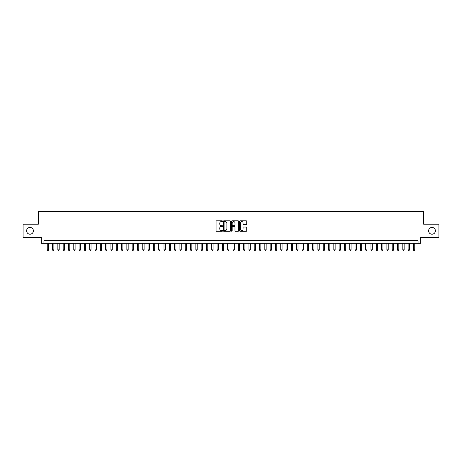<?xml version="1.0" encoding="UTF-8"?>
<svg xmlns="http://www.w3.org/2000/svg" width="462" height="462" viewBox="0 0 462 462"><rect width="100%" height="100%" fill="white"/><g stroke="black" fill="none" stroke-linecap="round" stroke-linejoin="round"><path stroke-width="0.69" d="M222.511 221.194A0.364 0.364 0 0 0 222.147 220.83L216.609 220.83A0.52 0.52 0 0 0 216.089 221.35L216.089 230.729A0.52 0.52 0 0 0 216.609 231.248L222.147 231.248A0.364 0.364 0 0 0 222.511 230.885A0.364 0.364 0 0 0 222.147 230.521L221.431 230.521A1.669 1.669 0 0 1 219.762 228.852L219.762 228.072A1.669 1.669 0 0 1 221.431 226.403L222.147 226.403A0.364 0.364 0 0 0 222.511 226.039A0.364 0.364 0 0 0 222.147 225.675L221.431 225.675A1.669 1.669 0 0 1 219.762 224.006L219.762 223.227A1.669 1.669 0 0 1 221.431 221.558L222.147 221.558A0.364 0.364 0 0 0 222.511 221.194M428.603 230.815A3.396 3.396 0 0 0 431.999 234.211A3.396 3.396 0 0 0 435.395 230.815A3.396 3.396 0 0 0 431.999 227.419A3.396 3.396 0 0 0 428.603 230.815M26.605 230.815A3.396 3.396 0 0 0 30.001 234.211A3.396 3.396 0 0 0 33.397 230.815A3.396 3.396 0 0 0 30.001 227.419A3.396 3.396 0 0 0 26.605 230.815M246.223 224.503A0.52 0.52 0 0 0 246.743 223.978L246.743 221.35A0.52 0.52 0 0 0 246.223 220.83L240.078 220.83A0.52 0.52 0 0 0 239.559 221.35L239.559 230.729A0.52 0.52 0 0 0 240.078 231.248L246.223 231.248A0.52 0.52 0 0 0 246.743 230.729L246.743 227.547A0.52 0.52 0 0 0 246.223 227.027L243.595 227.027A0.52 0.52 0 0 0 243.07 227.547L243.07 229.123A1.392 1.392 0 0 1 241.678 230.521A1.392 1.392 0 0 1 240.286 229.123L240.286 222.95A1.392 1.392 0 0 1 241.678 221.558A1.392 1.392 0 0 1 243.07 222.95L243.07 223.978A0.52 0.52 0 0 0 243.595 224.503L246.223 224.503M418.07 243.283L420.726 243.283L420.726 237.451L438.9 237.451L438.9 224.18L423.642 224.18L423.642 211.446L38.358 211.446L38.358 224.18L23.1 224.18L23.1 237.451L41.274 237.451L41.274 243.283L418.07 243.283L418.07 240.633L43.93 240.633L43.93 243.283M230.544 221.35A0.52 0.52 0 0 0 230.024 220.83L223.874 220.83A0.52 0.52 0 0 0 223.354 221.35L223.354 230.729A0.52 0.52 0 0 0 223.874 231.248L230.024 231.248A0.52 0.52 0 0 0 230.544 230.729L230.544 221.35M231.976 220.83L238.126 220.83A0.52 0.52 0 0 1 238.646 221.35L238.646 230.729A0.52 0.52 0 0 1 238.126 231.248L235.493 231.248A0.52 0.52 0 0 1 234.973 230.729L234.973 226.923A0.52 0.52 0 0 0 234.453 226.403L232.704 226.403A0.52 0.52 0 0 0 232.184 226.923L232.184 230.885A0.364 0.364 0 0 1 231.82 231.248A0.364 0.364 0 0 1 231.456 230.885L231.456 221.35A0.52 0.52 0 0 1 231.976 220.83M224.451 221.558A0.364 0.364 0 0 0 224.087 221.922L224.087 230.151A0.364 0.364 0 0 0 224.451 230.521L225.208 230.521A1.669 1.669 0 0 0 226.871 228.852L226.871 223.227A1.669 1.669 0 0 0 225.208 221.558L224.451 221.558M234.973 222.979A1.392 1.392 0 0 0 233.576 221.587A1.392 1.392 0 0 0 232.184 222.979L232.184 225.15A0.52 0.52 0 0 0 232.704 225.675L234.453 225.675A0.52 0.52 0 0 0 234.973 225.15L234.973 222.979M47.245 243.283L47.245 249.867L48.574 249.867L48.574 243.283M48.574 249.867L48.175 250.554L47.644 250.554L47.245 249.867M52.553 243.283L52.553 249.867L53.881 249.867L53.881 243.283M53.881 249.867L53.482 250.554L52.951 250.554L52.553 249.867M57.86 243.283L57.86 249.867L59.188 249.867L59.188 243.283M59.188 249.867L58.789 250.554L58.258 250.554L57.86 249.867M63.167 243.283L63.167 249.867L64.495 249.867L64.495 243.283M64.495 249.867L64.097 250.554L63.565 250.554L63.167 249.867M68.474 243.283L68.474 249.867L69.802 249.867L69.802 243.283M69.802 249.867L69.404 250.554L68.873 250.554L68.474 249.867M73.781 243.283L73.781 249.867L75.11 249.867L75.11 243.283M75.11 249.867L74.711 250.554L74.18 250.554L73.781 249.867M79.089 243.283L79.089 249.867L80.417 249.867L80.417 243.283M80.417 249.867L80.018 250.554L79.487 250.554L79.089 249.867M84.396 243.283L84.396 249.867L85.724 249.867L85.724 243.283M85.724 249.867L85.326 250.554L84.794 250.554L84.396 249.867M89.703 243.283L89.703 249.867L91.031 249.867L91.031 243.283M91.031 249.867L90.633 250.554L90.102 250.554L89.703 249.867M95.01 243.283L95.01 249.867L96.339 249.867L96.339 243.283M96.339 249.867L95.94 250.554L95.409 250.554L95.01 249.867M100.318 243.283L100.318 249.867L101.646 249.867L101.646 243.283M101.646 249.867L101.247 250.554L100.716 250.554L100.318 249.867M105.625 243.283L105.625 249.867L106.947 249.867L106.947 243.283M106.947 249.867L106.555 250.554L106.023 250.554L105.625 249.867M110.932 243.283L110.932 249.867L112.254 249.867L112.254 243.283M112.254 249.867L111.856 250.554L111.33 250.554L110.932 249.867M116.239 243.283L116.239 249.867L117.562 249.867L117.562 243.283M117.562 249.867L117.163 250.554L116.638 250.554L116.239 249.867M121.546 243.283L121.546 249.867L122.869 249.867L122.869 243.283M122.869 249.867L122.47 250.554L121.945 250.554L121.546 249.867M126.854 243.283L126.854 249.867L128.176 249.867L128.176 243.283M128.176 249.867L127.778 250.554L127.246 250.554L126.854 249.867M132.155 243.283L132.155 249.867L133.483 249.867L133.483 243.283M133.483 249.867L133.085 250.554L132.554 250.554L132.155 249.867M137.462 243.283L137.462 249.867L138.791 249.867L138.791 243.283M138.791 249.867L138.392 250.554L137.861 250.554L137.462 249.867M142.77 243.283L142.77 249.867L144.098 249.867L144.098 243.283M144.098 249.867L143.699 250.554L143.168 250.554L142.77 249.867M148.077 243.283L148.077 249.867L149.405 249.867L149.405 243.283M149.405 249.867L149.007 250.554L148.475 250.554L148.077 249.867M153.384 243.283L153.384 249.867L154.712 249.867L154.712 243.283M154.712 249.867L154.314 250.554L153.782 250.554L153.384 249.867M158.691 243.283L158.691 249.867L160.019 249.867L160.019 243.283M160.019 249.867L159.621 250.554L159.09 250.554L158.691 249.867M163.998 243.283L163.998 249.867L165.327 249.867L165.327 243.283M165.327 249.867L164.928 250.554L164.397 250.554L163.998 249.867M169.306 243.283L169.306 249.867L170.634 249.867L170.634 243.283M170.634 249.867L170.235 250.554L169.704 250.554L169.306 249.867M174.613 243.283L174.613 249.867L175.941 249.867L175.941 243.283M175.941 249.867L175.543 250.554L175.011 250.554L174.613 249.867M179.92 243.283L179.92 249.867L181.248 249.867L181.248 243.283M181.248 249.867L180.85 250.554L180.319 250.554L179.92 249.867M185.227 243.283L185.227 249.867L186.556 249.867L186.556 243.283M186.556 249.867L186.157 250.554L185.626 250.554L185.227 249.867M190.535 243.283L190.535 249.867L191.863 249.867L191.863 243.283M191.863 249.867L191.464 250.554L190.933 250.554L190.535 249.867M195.842 243.283L195.842 249.867L197.17 249.867L197.17 243.283M197.17 249.867L196.772 250.554L196.24 250.554L195.842 249.867M201.149 243.283L201.149 249.867L202.477 249.867L202.477 243.283M202.477 249.867L202.079 250.554L201.548 250.554L201.149 249.867M206.456 243.283L206.456 249.867L207.785 249.867L207.785 243.283M207.785 249.867L207.386 250.554L206.855 250.554L206.456 249.867M211.763 243.283L211.763 249.867L213.092 249.867L213.092 243.283M213.092 249.867L212.693 250.554L212.162 250.554L211.763 249.867M217.071 243.283L217.071 249.867L218.393 249.867L218.393 243.283M218.393 249.867L218 250.554L217.469 250.554L217.071 249.867M222.378 243.283L222.378 249.867L223.7 249.867L223.7 243.283M223.7 249.867L223.308 250.554L222.776 250.554L222.378 249.867M227.685 243.283L227.685 249.867L229.008 249.867L229.008 243.283M229.008 249.867L228.609 250.554L228.084 250.554L227.685 249.867M232.992 243.283L232.992 249.867L234.315 249.867L234.315 243.283M234.315 249.867L233.916 250.554L233.391 250.554L232.992 249.867M238.3 243.283L238.3 249.867L239.622 249.867L239.622 243.283M239.622 249.867L239.224 250.554L238.692 250.554L238.3 249.867M243.607 243.283L243.607 249.867L244.929 249.867L244.929 243.283M244.929 249.867L244.531 250.554L244 250.554L243.607 249.867M248.908 243.283L248.908 249.867L250.237 249.867L250.237 243.283M250.237 249.867L249.838 250.554L249.307 250.554L248.908 249.867M254.215 243.283L254.215 249.867L255.544 249.867L255.544 243.283M255.544 249.867L255.145 250.554L254.614 250.554L254.215 249.867M259.523 243.283L259.523 249.867L260.851 249.867L260.851 243.283M260.851 249.867L260.452 250.554L259.921 250.554L259.523 249.867M264.83 243.283L264.83 249.867L266.158 249.867L266.158 243.283M266.158 249.867L265.76 250.554L265.228 250.554L264.83 249.867M270.137 243.283L270.137 249.867L271.465 249.867L271.465 243.283M271.465 249.867L271.067 250.554L270.536 250.554L270.137 249.867M275.444 243.283L275.444 249.867L276.773 249.867L276.773 243.283M276.773 249.867L276.374 250.554L275.843 250.554L275.444 249.867M280.752 243.283L280.752 249.867L282.08 249.867L282.08 243.283M282.08 249.867L281.681 250.554L281.15 250.554L280.752 249.867M286.059 243.283L286.059 249.867L287.387 249.867L287.387 243.283M287.387 249.867L286.989 250.554L286.457 250.554L286.059 249.867M291.366 243.283L291.366 249.867L292.694 249.867L292.694 243.283M292.694 249.867L292.296 250.554L291.765 250.554L291.366 249.867M296.673 243.283L296.673 249.867L298.002 249.867L298.002 243.283M298.002 249.867L297.603 250.554L297.072 250.554L296.673 249.867M301.981 243.283L301.981 249.867L303.309 249.867L303.309 243.283M303.309 249.867L302.91 250.554L302.379 250.554L301.981 249.867M307.288 243.283L307.288 249.867L308.616 249.867L308.616 243.283M308.616 249.867L308.218 250.554L307.686 250.554L307.288 249.867M312.595 243.283L312.595 249.867L313.923 249.867L313.923 243.283M313.923 249.867L313.525 250.554L312.993 250.554L312.595 249.867M317.902 243.283L317.902 249.867L319.23 249.867L319.23 243.283M319.23 249.867L318.832 250.554L318.301 250.554L317.902 249.867M323.209 243.283L323.209 249.867L324.538 249.867L324.538 243.283M324.538 249.867L324.139 250.554L323.608 250.554L323.209 249.867M328.517 243.283L328.517 249.867L329.845 249.867L329.845 243.283M329.845 249.867L329.446 250.554L328.915 250.554L328.517 249.867M333.824 243.283L333.824 249.867L335.146 249.867L335.146 243.283M335.146 249.867L334.754 250.554L334.222 250.554L333.824 249.867M339.131 243.283L339.131 249.867L340.454 249.867L340.454 243.283M340.454 249.867L340.055 250.554L339.53 250.554L339.131 249.867M344.438 243.283L344.438 249.867L345.761 249.867L345.761 243.283M345.761 249.867L345.362 250.554L344.837 250.554L344.438 249.867M349.746 243.283L349.746 249.867L351.068 249.867L351.068 243.283M351.068 249.867L350.67 250.554L350.144 250.554L349.746 249.867M355.053 243.283L355.053 249.867L356.375 249.867L356.375 243.283M356.375 249.867L355.977 250.554L355.445 250.554L355.053 249.867M360.354 243.283L360.354 249.867L361.682 249.867L361.682 243.283M361.682 249.867L361.284 250.554L360.753 250.554L360.354 249.867M365.661 243.283L365.661 249.867L366.99 249.867L366.99 243.283M366.99 249.867L366.591 250.554L366.06 250.554L365.661 249.867M370.969 243.283L370.969 249.867L372.297 249.867L372.297 243.283M372.297 249.867L371.898 250.554L371.367 250.554L370.969 249.867M376.276 243.283L376.276 249.867L377.604 249.867L377.604 243.283M377.604 249.867L377.206 250.554L376.674 250.554L376.276 249.867M381.583 243.283L381.583 249.867L382.911 249.867L382.911 243.283M382.911 249.867L382.513 250.554L381.982 250.554L381.583 249.867M386.89 243.283L386.89 249.867L388.219 249.867L388.219 243.283M388.219 249.867L387.82 250.554L387.289 250.554L386.89 249.867M392.198 243.283L392.198 249.867L393.526 249.867L393.526 243.283M393.526 249.867L393.127 250.554L392.596 250.554L392.198 249.867M397.505 243.283L397.505 249.867L398.833 249.867L398.833 243.283M398.833 249.867L398.435 250.554L397.903 250.554L397.505 249.867M402.812 243.283L402.812 249.867L404.14 249.867L404.14 243.283M404.14 249.867L403.742 250.554L403.211 250.554L402.812 249.867M408.119 243.283L408.119 249.867L409.447 249.867L409.447 243.283M409.447 249.867L409.049 250.554L408.518 250.554L408.119 249.867M413.426 243.283L413.426 249.867L414.755 249.867L414.755 243.283M414.755 249.867L414.356 250.554L413.825 250.554L413.426 249.867"/></g></svg>
